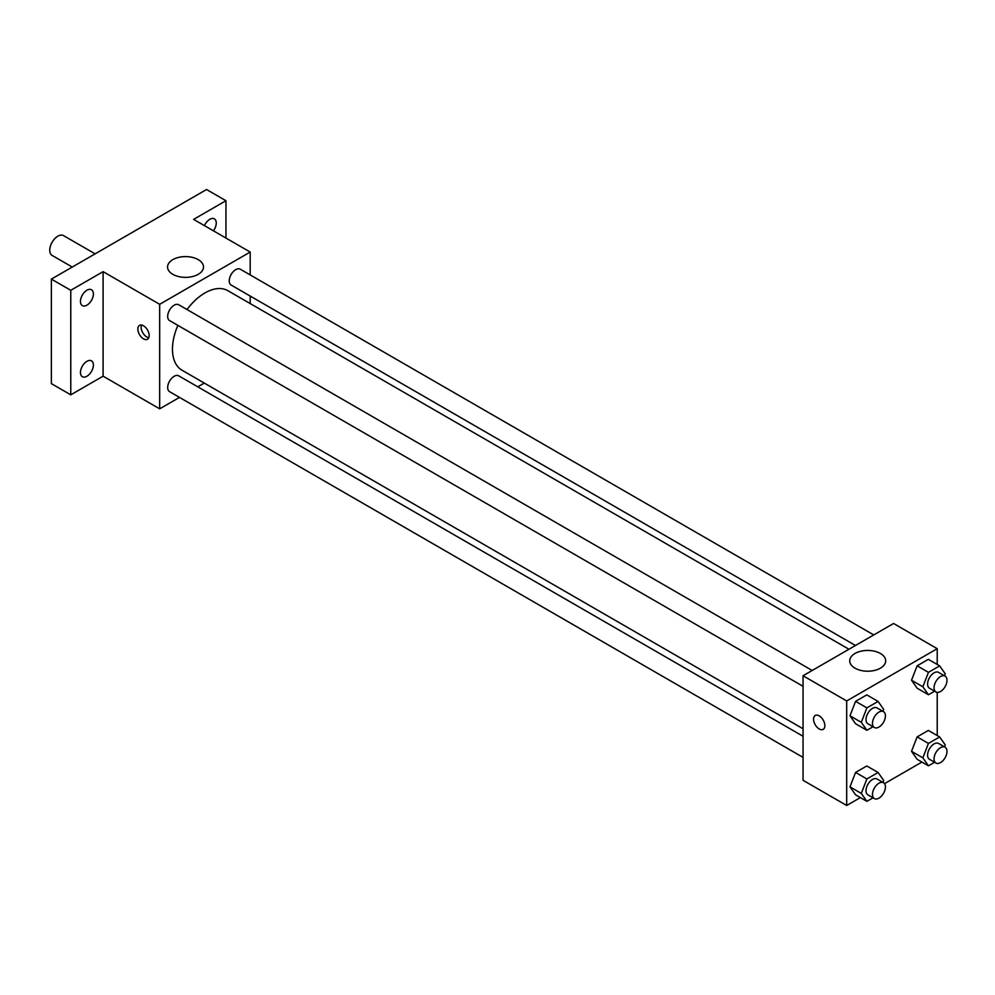 <?xml version="1.0" encoding="UTF-8"?>
<svg xmlns="http://www.w3.org/2000/svg" width="995" height="995" viewBox="0 0 995 995"><rect width="100%" height="100%" fill="white"/><g stroke="black" fill="none" stroke-linecap="round" stroke-linejoin="round"><path stroke-width="1.49" d="M95.122 253.849L63.543 235.616A11.43 6.604 120 0 0 54.737 238.676A11.43 6.604 120 0 0 49.75 250.18A11.43 6.604 120 0 0 52.113 255.416L72.262 267.046M179.498 397.391L159.673 408.833L103.094 376.172L70.769 394.841L51.367 383.635L51.367 279.11L206.55 189.51L225.952 200.716L225.952 238.041M204.298 383.075L197.781 386.831M86.926 376.247A9.142 5.274 -60 0 1 82.361 376.695A9.142 5.274 -60 0 1 80.956 369.369A9.142 5.274 -60 0 1 86.926 361.309A9.142 5.274 -60 0 1 91.503 360.862A9.142 5.274 -60 0 1 92.908 368.187A9.142 5.274 -60 0 1 86.926 376.247M86.926 305.166A9.142 5.274 -60 0 1 82.361 305.614A9.142 5.274 -60 0 1 80.956 298.289A9.142 5.274 -60 0 1 86.926 290.229A9.142 5.274 -60 0 1 91.503 289.781A9.142 5.274 -60 0 1 92.908 297.107A9.142 5.274 -60 0 1 86.926 305.166M103.094 376.172L103.094 271.647L70.769 290.304L51.367 279.11M70.769 394.841L70.769 290.304M159.673 408.833L159.673 304.308L103.094 271.647M159.673 304.308L250.193 252.046L193.615 219.385L225.952 200.716M172.819 274.321A17.985 10.385 180 0 1 167.558 266.971A17.985 10.385 180 0 1 185.543 256.598A17.985 10.385 180 0 1 203.515 266.971A17.985 10.385 180 0 1 192.421 276.573A17.985 10.385 180 0 1 172.819 274.321M204.448 225.629A9.142 5.274 -60 0 1 209.783 219.31A9.142 5.274 -60 0 1 214.36 218.85A9.142 5.274 -60 0 1 213.44 230.828M177.869 325.377A45.907 26.504 120 0 0 172.471 349.183A45.907 26.504 120 0 0 181.985 370.202L803.052 728.763M848.946 649.25L227.892 290.689A45.907 26.504 120 0 0 187.01 309.532M250.193 252.046L250.193 274.931M250.193 296.05L250.193 303.562M873.747 634.934L240.292 269.21A9.142 5.274 120 0 0 233.24 271.66A9.142 5.274 120 0 0 229.248 280.864A9.142 5.274 120 0 0 231.138 285.055L855.464 645.494M803.052 736.275L178.727 375.836A9.142 5.274 120 0 0 171.687 378.287A9.142 5.274 120 0 0 167.695 387.49A9.142 5.274 120 0 0 169.585 391.669L803.052 757.394M803.052 686.314L169.585 320.589A9.142 5.274 -60 0 1 169.585 310.03A9.142 5.274 -60 0 1 178.727 304.756L812.194 670.481M149.163 335.576A7.997 4.614 60 0 1 147.509 339.233A7.997 4.614 60 0 1 139.511 334.618A7.997 4.614 60 0 1 139.511 325.377A7.997 4.614 60 0 1 145.668 327.517A7.997 4.614 60 0 1 149.163 335.576M148.79 337.691A7.997 4.614 60 0 1 142.77 332.74A7.997 4.614 60 0 1 141.489 325.042M860.364 797.592L846.695 805.49L803.052 780.291L803.052 675.754L893.572 623.492L937.215 648.69L937.215 664.473M921.917 762.058L884.518 783.65M917.129 688.217L911.532 680.244L917.129 665.817L928.335 659.349L917.129 665.817L911.532 680.244L917.129 688.217L928.447 694.746L922.85 686.774L928.447 672.346L939.653 665.879L945.25 673.851L944.504 675.779M855.576 794.831L849.979 786.871L855.576 772.431L866.782 765.963L855.576 772.431L849.979 786.871L855.576 794.831L866.894 801.361L861.297 793.401L866.894 778.961L878.087 772.493L883.697 780.466L882.938 782.406M937.215 692.371L937.215 735.554M846.695 805.49L846.695 700.953L937.215 648.69M917.129 759.297L911.532 751.324L917.129 736.897L928.335 730.429L917.129 736.897L911.532 751.324L917.129 759.297L928.447 765.827L922.85 757.854L928.447 743.427L939.653 736.959L945.25 744.932L944.504 746.859M855.576 723.751L849.979 715.791L855.576 701.351L866.782 694.883L855.576 701.351L849.979 715.791L855.576 723.751L866.894 730.28L861.297 722.32L866.894 707.88L878.087 701.425L883.697 709.385L882.938 711.325M846.695 700.953L803.052 675.754M854.991 668.167A17.985 10.385 180 0 1 849.73 660.829A17.985 10.385 180 0 1 867.715 650.444A17.985 10.385 180 0 1 885.687 660.829A17.985 10.385 180 0 1 874.593 670.419A17.985 10.385 180 0 1 854.991 668.167M824.867 725.691A7.997 4.614 60 0 1 823.213 729.347A7.997 4.614 60 0 1 815.216 724.733A7.997 4.614 60 0 1 815.216 715.492A7.997 4.614 60 0 1 821.372 717.631A7.997 4.614 60 0 1 824.867 725.691M823.213 729.347A7.997 4.614 60 0 1 815.216 724.733A7.997 4.614 60 0 1 815.216 715.492M873.05 726.736L866.894 730.28M883.535 711.661L877.068 707.93A9.142 5.274 120 0 0 870.016 710.38A9.142 5.274 120 0 0 866.023 719.584A9.142 5.274 120 0 0 867.926 723.775L874.381 727.507A9.142 5.274 120 0 0 883.535 722.221A9.142 5.274 120 0 0 883.535 711.661A9.142 5.274 120 0 0 876.483 714.111A9.142 5.274 120 0 0 872.491 723.315A9.142 5.274 120 0 0 874.381 727.507M861.297 722.32L849.979 715.791M866.894 707.88L855.576 701.351M878.087 701.425L866.782 694.883M934.604 691.189L928.447 694.746M945.088 676.127L938.621 672.396A9.142 5.274 120 0 0 931.581 674.846A9.142 5.274 120 0 0 927.589 684.05A9.142 5.274 120 0 0 929.479 688.229L935.947 691.96A9.142 5.274 120 0 0 945.088 686.687A9.142 5.274 120 0 0 945.088 676.127A9.142 5.274 120 0 0 938.036 678.578A9.142 5.274 120 0 0 934.056 687.781A9.142 5.274 120 0 0 935.947 691.96M922.85 686.774L911.532 680.244M928.447 672.346L917.129 665.817M939.653 665.879L928.335 659.349M873.05 797.816L866.894 801.361M883.535 782.742L877.068 779.01A9.142 5.274 120 0 0 870.016 781.461A9.142 5.274 120 0 0 866.023 790.664A9.142 5.274 120 0 0 867.926 794.856L874.381 798.587A9.142 5.274 120 0 0 883.535 793.301A9.142 5.274 120 0 0 883.535 782.742A9.142 5.274 120 0 0 876.483 785.192A9.142 5.274 120 0 0 872.491 794.396A9.142 5.274 120 0 0 874.381 798.587M861.297 793.401L849.979 786.871M866.894 778.961L855.576 772.431M878.087 772.493L866.782 765.963M934.604 762.269L928.447 765.827M945.088 747.208L938.621 743.476A9.142 5.274 120 0 0 931.581 745.927A9.142 5.274 120 0 0 927.589 755.13A9.142 5.274 120 0 0 929.479 759.309L935.947 763.041A9.142 5.274 120 0 0 945.088 757.767A9.142 5.274 120 0 0 945.088 747.208A9.142 5.274 120 0 0 938.036 749.658A9.142 5.274 120 0 0 934.056 758.862A9.142 5.274 120 0 0 935.947 763.041M922.85 757.854L911.532 751.324M928.447 743.427L917.129 736.897M939.653 736.959L928.335 730.429"/></g></svg>
